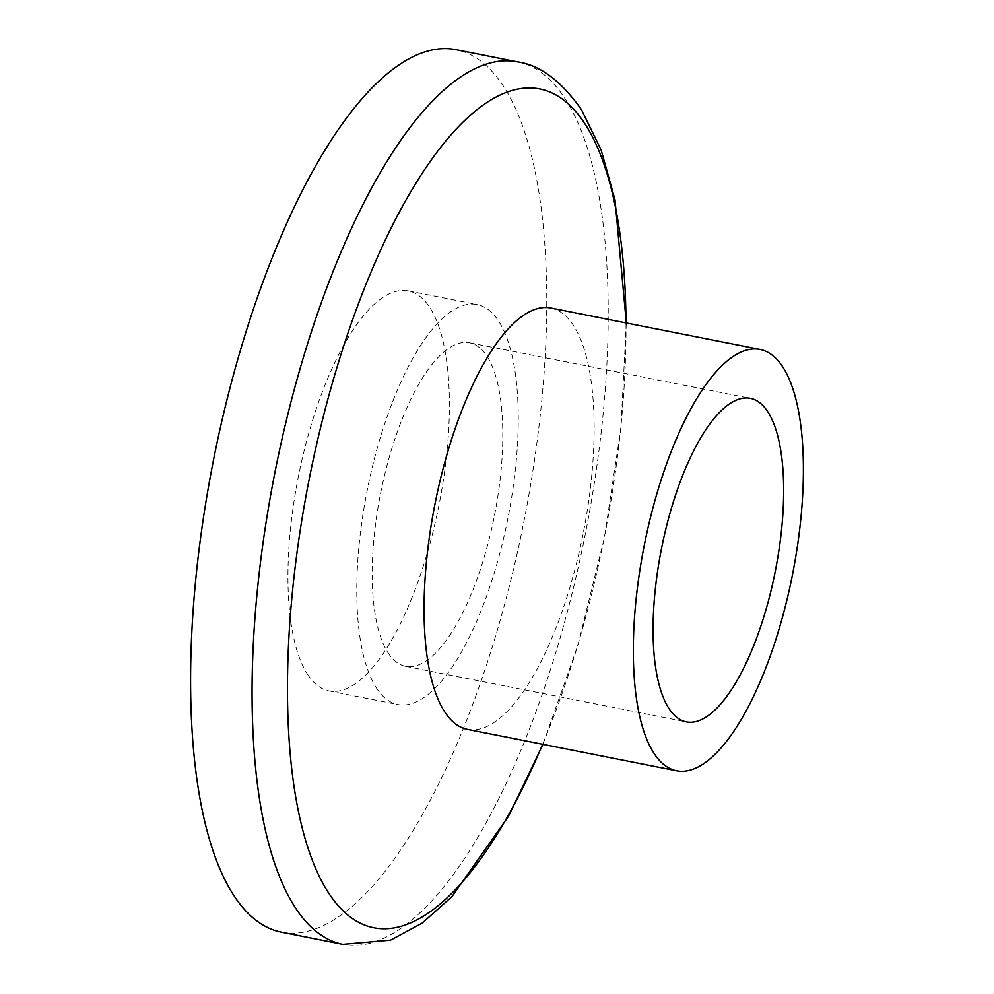 <?xml version="1.0" encoding="UTF-8"?>
<svg xmlns="http://www.w3.org/2000/svg" width="994" height="994" viewBox="0 0 994 994"><rect width="100%" height="100%" fill="white"/><g stroke="black" fill="none" stroke-linecap="round" stroke-linejoin="round"><path stroke-width="0.75" stroke-dasharray="4.97 3.73" d="M467.416 729.397A214.766 75.544 101.2 0 0 574.83 569.786A214.766 75.544 101.2 0 0 573.65 325.783A214.766 75.544 101.2 0 0 550.788 308.016M281.364 932.136A449.773 158.208 101.2 0 0 506.331 597.891A449.773 158.208 101.2 0 0 503.859 86.9A449.773 158.208 101.2 0 0 455.973 49.7M376.229 687.686A203.894 71.73 101.2 0 0 397.935 704.56A203.894 71.73 101.2 0 0 499.92 553.037A203.894 71.73 101.2 0 0 498.789 321.385A203.894 71.73 101.2 0 0 477.083 304.524A203.894 71.73 101.2 0 0 375.111 456.047A203.894 71.73 101.2 0 0 376.229 687.686M307.394 674.069A203.894 71.73 101.2 0 0 329.101 690.942A203.894 71.73 101.2 0 0 431.073 539.407A203.894 71.73 101.2 0 0 429.955 307.767A203.894 71.73 101.2 0 0 408.248 290.894A203.894 71.73 101.2 0 0 306.264 442.429A203.894 71.73 101.2 0 0 307.394 674.069M387.946 652.673A164.917 58.012 101.2 0 0 405.502 666.315A164.917 58.012 101.2 0 0 487.979 543.755A164.917 58.012 101.2 0 0 487.072 356.399A164.917 58.012 101.2 0 0 469.516 342.756A164.917 58.012 101.2 0 0 387.039 465.316A164.917 58.012 101.2 0 0 387.946 652.673M517.452 61.864A449.773 158.208 -78.8 0 1 565.325 99.065A449.773 158.208 -78.8 0 1 567.81 610.055A449.773 158.208 -78.8 0 1 342.843 944.3M542.625 744.27A427.544 150.392 101.2 0 0 626.009 322.901M329.101 690.942L397.935 704.56M405.502 666.315L686.357 721.892M469.516 342.756L750.371 398.333M408.248 290.894L477.083 304.524M626.332 322.963L620.939 427.731L604.427 537.568L577.862 645.417L542.948 744.344"/><path stroke-width="1.49" d="M760.05 349.428L550.788 308.016A214.766 75.544 101.2 0 0 443.361 467.627A214.766 75.544 101.2 0 0 444.554 711.629A214.766 75.544 101.2 0 0 467.416 729.397L676.678 770.797A214.766 75.544 101.2 0 0 784.092 611.186A214.766 75.544 101.2 0 0 782.912 367.184A214.766 75.544 101.2 0 0 760.05 349.428A214.766 75.544 101.2 0 0 652.636 509.027A214.766 75.544 101.2 0 0 653.816 753.03A214.766 75.544 101.2 0 0 676.678 770.797M517.452 61.864L455.973 49.7A449.773 158.208 101.2 0 0 231.018 383.945A449.773 158.208 101.2 0 0 233.491 894.935A449.773 158.208 101.2 0 0 281.364 932.136L342.843 944.3A449.773 158.208 -78.8 0 1 294.969 907.1A449.773 158.208 -78.8 0 1 292.497 396.109A449.773 158.208 -78.8 0 1 517.452 61.864C539.841 64.933 561.2 80.899 581.527 109.762L601.184 150.156L615 199.782L626.332 322.963M668.8 708.25A164.917 58.012 101.2 0 0 686.357 721.892A164.917 58.012 101.2 0 0 768.834 599.332A164.917 58.012 101.2 0 0 767.927 411.976A164.917 58.012 101.2 0 0 750.371 398.333A164.917 58.012 101.2 0 0 667.893 520.893A164.917 58.012 101.2 0 0 668.8 708.25M626.009 322.901A427.544 150.392 101.2 0 0 585.242 124.3A427.544 150.392 101.2 0 0 346.558 337.264A427.544 150.392 101.2 0 0 328.244 892.401A427.544 150.392 101.2 0 0 542.625 744.27M542.948 744.344L508.481 816.322L451.922 896.663L422.226 923.078L390.543 940.125L342.843 944.3"/></g></svg>
